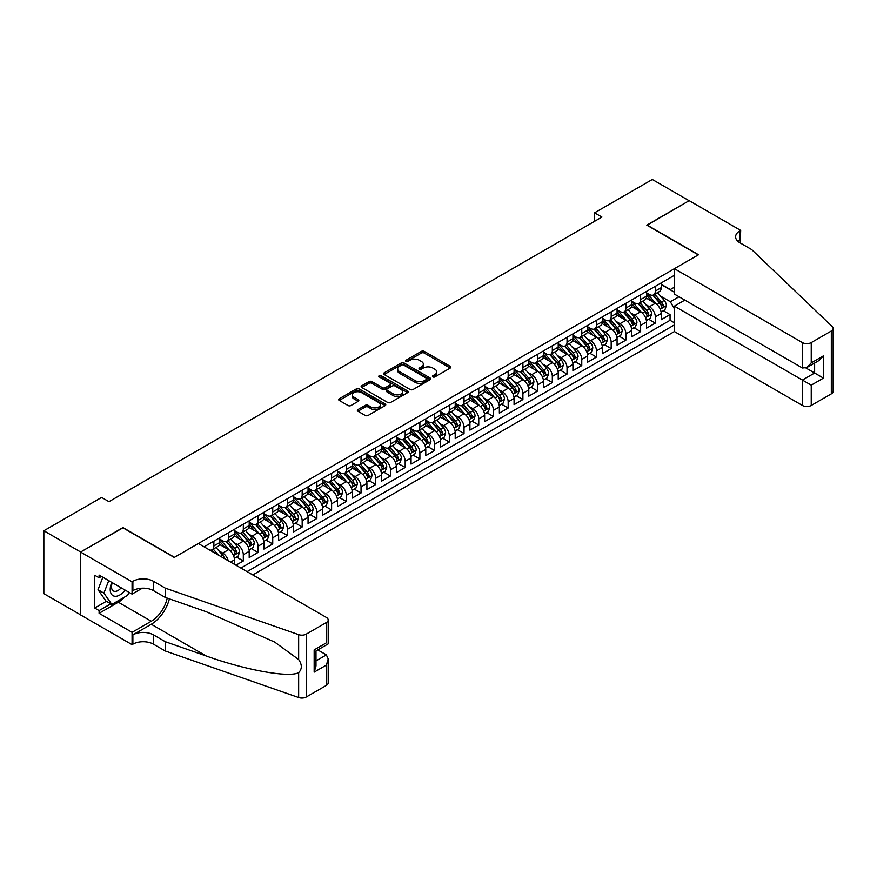 <?xml version="1.0" encoding="UTF-8"?>
<svg xmlns="http://www.w3.org/2000/svg" width="877" height="877" viewBox="0 0 877 877"><rect width="100%" height="100%" fill="white"/><g stroke="black" fill="none" stroke-linecap="round" stroke-linejoin="round"><path stroke-width="1.32" d="M432.876 376.902A1.425 0.822 0 0 0 434.904 376.902L450.252 368.033A2.039 1.184 0 0 0 450.844 367.2A2.039 1.184 0 0 0 450.252 366.367L424.249 351.359A2.039 1.184 0 0 0 421.366 351.359L406.018 360.217A1.425 0.822 0 0 0 405.602 360.798A1.425 0.822 0 0 0 406.018 361.39A1.425 0.822 0 0 0 408.035 361.39L410.019 360.239A6.534 3.771 0 0 1 419.272 360.239L421.431 361.488A6.534 3.771 0 0 1 423.35 364.163A6.534 3.771 0 0 1 421.431 366.827L419.447 367.978A1.425 0.822 0 0 0 419.031 368.559A1.425 0.822 0 0 0 419.447 369.14A1.425 0.822 0 0 0 421.475 369.14L423.459 367.989A6.534 3.771 0 0 1 432.701 367.989L434.871 369.25A6.534 3.771 0 0 1 436.779 371.914A6.534 3.771 0 0 1 434.871 374.578L432.876 375.729A1.425 0.822 0 0 0 432.46 376.31A1.425 0.822 0 0 0 432.876 376.902L432.876 375.729M357.959 409.57A2.039 1.184 0 0 0 357.356 410.403A2.039 1.184 0 0 0 357.959 411.236L365.249 415.446A2.039 1.184 0 0 0 368.143 415.446L385.178 405.602A2.039 1.184 0 0 0 385.781 404.768A2.039 1.184 0 0 0 385.178 403.935L359.186 388.928A2.039 1.184 0 0 0 356.292 388.928L339.246 398.761A2.039 1.184 0 0 0 338.654 399.594A2.039 1.184 0 0 0 339.246 400.438L348.059 405.525A2.039 1.184 0 0 0 350.953 405.525L358.244 401.304A2.039 1.184 0 0 0 358.846 400.471A2.039 1.184 0 0 0 358.244 399.638L353.87 397.117A5.459 3.157 0 0 1 352.269 394.891A5.459 3.157 0 0 1 355.645 391.975A5.459 3.157 0 0 1 361.598 392.655L378.721 402.543A5.459 3.157 0 0 1 380.322 404.768A5.459 3.157 0 0 1 376.946 407.684A5.459 3.157 0 0 1 370.993 407.005L368.143 405.349A2.039 1.184 0 0 0 365.249 405.349L357.959 409.57L357.959 411.236L365.249 407.049L365.249 405.349M122.944 527.833L80.64 552.006L43.85 530.771L43.85 593.641L80.563 614.832M122.944 527.581L174.446 557.323L698.3 254.878L646.798 225.137L689.103 200.712L652.313 179.478L594.562 212.826L594.562 221.322M43.85 530.771L101.611 497.423L108.967 501.677L601.918 217.068L594.562 212.826M410.173 389.509A2.039 1.184 0 0 0 413.056 389.509L430.103 379.664A2.039 1.184 0 0 0 430.695 378.831A2.039 1.184 0 0 0 430.103 377.998L404.1 362.99A2.039 1.184 0 0 0 401.217 362.99L384.17 372.835A2.039 1.184 0 0 0 383.567 373.668A2.039 1.184 0 0 0 384.17 374.501L410.173 389.509M379.763 377.209A1.425 0.822 0 0 1 381.21 377.406L381.21 375.707L407.641 390.967A2.039 1.184 0 0 1 408.243 391.8A2.039 1.184 0 0 1 407.641 392.633L390.594 402.477A2.039 1.184 0 0 1 387.711 402.477L361.708 387.47L361.708 385.803A2.039 1.184 0 0 0 361.116 386.636A2.039 1.184 0 0 0 361.708 387.47M361.708 385.803L369.009 381.583A2.039 1.184 0 0 1 371.892 381.583L382.438 387.678A2.039 1.184 0 0 0 385.321 387.678L390.166 384.882A2.039 1.184 0 0 0 390.758 384.049A2.039 1.184 0 0 0 390.166 383.216L379.182 376.88A1.425 0.822 0 0 1 378.765 376.288A1.425 0.822 0 0 1 379.653 375.531A1.425 0.822 0 0 1 381.21 375.707M235.957 565.216L243.313 560.973L236.615 557.103M233.731 542.446L237.426 544.573A8.321 4.802 60 0 1 243.313 554.768L249.2 551.37L249.2 557.575L258.024 552.477L251.326 548.607M248.443 533.95L252.137 536.077A8.321 4.802 60 0 1 258.024 546.272L263.911 542.874L263.911 549.079L272.736 543.981L266.049 540.111M263.166 525.455L266.86 527.581A8.321 4.802 60 0 1 272.736 537.776L278.623 534.378L278.623 540.583L287.459 535.485L280.761 531.615M277.877 516.959L281.572 519.085A8.321 4.802 60 0 1 287.459 529.28L293.346 525.882L293.346 532.087L302.17 526.989L295.472 523.12M292.589 508.463L296.283 510.589A8.321 4.802 60 0 1 302.17 520.785L308.057 517.386L308.057 523.591L316.882 518.493L310.195 514.624M307.301 499.967L310.995 502.093A8.321 4.802 60 0 1 316.882 512.289L322.769 508.89L322.769 515.095L331.605 509.997L324.907 506.139M322.023 491.471L325.718 493.598A8.321 4.802 60 0 1 331.605 503.793L337.492 500.394L337.492 506.599L346.316 501.501L339.618 497.643M336.735 482.975L340.429 485.102A8.321 4.802 60 0 1 346.316 495.297L352.203 491.898L352.203 498.103L361.028 493.006L354.341 489.147M351.447 474.479L355.141 476.606A8.321 4.802 60 0 1 361.028 486.801L366.915 483.402L366.915 489.607L375.751 484.51L369.053 480.651M366.169 465.983L369.864 468.121A8.321 4.802 60 0 1 375.751 478.305L381.627 474.906L381.627 481.111L390.462 476.014L383.764 472.155M380.881 457.487L384.575 459.625A8.321 4.802 60 0 1 390.462 469.82L396.349 466.421L396.349 472.615L405.174 467.518L398.476 463.659M395.593 448.991L399.287 451.129A8.321 4.802 60 0 1 405.174 461.324L411.061 457.926L411.061 464.119L419.886 459.022L413.199 455.163M410.315 440.495L414.01 442.633A8.321 4.802 60 0 1 419.886 452.828L425.773 449.43L425.773 455.623L434.608 450.526L427.91 446.667M425.027 431.999L428.721 434.137A8.321 4.802 60 0 1 434.608 444.332L440.495 440.934L440.495 447.127L449.32 442.03L442.622 438.171M439.739 423.503L443.433 425.641A8.321 4.802 60 0 1 449.32 435.836L455.207 432.438L455.207 438.632L464.032 433.534L457.345 429.675M454.45 415.007L458.145 417.145A8.321 4.802 60 0 1 464.032 427.34L469.919 423.942L469.919 430.136L478.754 425.038L472.056 421.179M469.173 406.511L472.867 408.649A8.321 4.802 60 0 1 478.754 418.844L484.641 415.446L484.641 421.64L493.466 416.542L486.768 412.683M483.885 398.015L487.579 400.153A8.321 4.802 60 0 1 493.466 410.348L499.353 406.95L499.353 413.144L508.178 408.046L501.491 404.187M498.596 389.52L502.291 391.657A8.321 4.802 60 0 1 508.178 401.852L514.065 398.454L514.065 404.648L522.9 399.561L516.202 395.691M513.319 381.024L517.013 383.161A8.321 4.802 60 0 1 522.9 393.356L528.776 389.958L528.776 396.163L537.612 391.065L530.914 387.195M528.031 372.528L531.725 374.665A8.321 4.802 60 0 1 537.612 384.86L543.499 381.462L543.499 387.667L552.324 382.569L545.626 378.7M542.742 364.032L546.437 366.169A8.321 4.802 60 0 1 552.324 376.365L558.21 372.966L558.21 379.171L567.035 374.073L560.348 370.204M557.465 355.536L561.159 357.673A8.321 4.802 60 0 1 567.035 367.869L572.922 364.47L572.922 370.675L581.758 365.577L575.06 361.708M572.177 347.04L575.871 349.178A8.321 4.802 60 0 1 581.758 359.373L587.645 355.974L587.645 362.179L596.47 357.082L589.772 353.212M586.888 338.544L590.583 340.682A8.321 4.802 60 0 1 596.47 350.877L602.356 347.478L602.356 353.683L611.181 348.586L604.494 344.716M601.6 330.048L605.294 332.186A8.321 4.802 60 0 1 611.181 342.381L617.068 338.982L617.068 345.187L625.904 340.09L619.206 336.22M616.323 321.552L620.017 323.69A8.321 4.802 60 0 1 625.904 333.885L631.791 330.486L631.791 336.691L640.616 331.594L633.918 327.724M631.034 313.056L634.729 315.194A8.321 4.802 60 0 1 640.616 325.389L646.502 321.991L646.502 328.195L655.327 323.098L655.327 316.893A8.321 4.802 -120 0 0 649.44 306.698L645.746 304.571M648.64 319.228L655.327 323.098M234.477 564.371L234.477 559.866A8.321 4.802 -120 0 0 228.601 549.671L219.491 544.42M228.25 560.776A8.321 4.802 60 0 0 222.714 553.069L219.02 550.942M249.2 551.37A8.321 4.802 -120 0 0 243.313 541.175L234.214 535.924M263.911 542.874A8.321 4.802 -120 0 0 258.024 532.679L248.925 527.428M278.623 534.378A8.321 4.802 -120 0 0 272.736 524.183L263.637 518.932M293.346 525.882A8.321 4.802 -120 0 0 287.459 515.687L278.36 510.436M308.057 517.386A8.321 4.802 -120 0 0 302.17 507.191L293.071 501.94M322.769 508.89A8.321 4.802 -120 0 0 316.882 498.695L307.783 493.444M337.492 500.394A8.321 4.802 -120 0 0 331.605 490.199L322.506 484.948M352.203 491.898A8.321 4.802 -120 0 0 346.316 481.703L337.217 476.452M366.915 483.402A8.321 4.802 -120 0 0 361.028 473.207L351.929 467.956M381.627 474.906A8.321 4.802 -120 0 0 375.751 464.722L366.641 459.46M396.349 466.421A8.321 4.802 -120 0 0 390.462 456.226L381.363 450.964M411.061 457.926A8.321 4.802 -120 0 0 405.174 447.73L396.075 442.468M425.773 449.43A8.321 4.802 -120 0 0 419.886 439.234L410.787 433.972M440.495 440.934A8.321 4.802 -120 0 0 434.608 430.739L425.509 425.477M455.207 432.438A8.321 4.802 -120 0 0 449.32 422.243L440.221 416.981M469.919 423.942A8.321 4.802 -120 0 0 464.032 413.747L454.933 408.485M484.641 415.446A8.321 4.802 -120 0 0 478.754 405.251L469.655 399.989M499.353 406.95A8.321 4.802 -120 0 0 493.466 396.755L484.367 391.493M514.065 398.454A8.321 4.802 -120 0 0 508.178 388.259L499.079 383.008M528.776 389.958A8.321 4.802 -120 0 0 522.9 379.763L513.79 374.512M543.499 381.462A8.321 4.802 -120 0 0 537.612 371.267L528.513 366.016M558.21 372.966A8.321 4.802 -120 0 0 552.324 362.771L543.225 357.52M572.922 364.47A8.321 4.802 -120 0 0 567.035 354.275L557.936 349.024M587.645 355.974A8.321 4.802 -120 0 0 581.758 345.779L572.659 340.528M602.356 347.478A8.321 4.802 -120 0 0 596.47 337.283L587.371 332.032M617.068 338.982A8.321 4.802 -120 0 0 611.181 328.787L602.082 323.536M631.791 330.486A8.321 4.802 -120 0 0 625.904 320.291L616.805 315.04M646.502 321.991A8.321 4.802 -120 0 0 640.616 311.795L631.517 306.544M252.806 574.95L674.391 331.55L802.411 405.459L802.411 380.059L814.623 373.01L814.623 363.056M247.062 571.64L674.391 324.918M674.391 275.312L204.1 546.831M219.765 539.136L222.714 540.835A8.321 4.802 60 0 0 226.869 541.252L232.756 537.853A8.321 4.802 -120 0 0 234.477 534.038L234.477 529.28M234.477 530.64L237.426 532.339A8.321 4.802 60 0 0 241.592 532.756L247.478 529.357A8.321 4.802 -120 0 0 249.2 525.542L249.2 520.785M249.2 522.144L252.137 523.843A8.321 4.802 60 0 0 256.303 524.26L262.19 520.861A8.321 4.802 -120 0 0 263.911 517.046L263.911 512.289M263.911 513.648L266.86 515.347A8.321 4.802 60 0 0 271.015 515.764L276.902 512.365A8.321 4.802 -120 0 0 278.623 508.55L278.623 503.793M278.623 505.152L281.572 506.851A8.321 4.802 60 0 0 285.738 507.268L291.613 503.869A8.321 4.802 -120 0 0 293.346 500.054L293.346 495.297M293.346 496.656L296.283 498.355A8.321 4.802 60 0 0 300.449 498.772L306.336 495.373A8.321 4.802 -120 0 0 308.057 491.558L308.057 486.801M308.057 488.16L310.995 489.859A8.321 4.802 60 0 0 315.161 490.276L321.048 486.878A8.321 4.802 -120 0 0 322.769 483.063L322.769 478.305M322.769 479.664L325.718 481.363A8.321 4.802 60 0 0 329.873 481.78L335.759 478.382A8.321 4.802 -120 0 0 337.492 474.567L337.492 469.809M337.492 471.168L340.429 472.867A8.321 4.802 60 0 0 344.595 473.284L350.482 469.886A8.321 4.802 -120 0 0 352.203 466.071L352.203 461.313M352.203 462.683L355.141 464.382A8.321 4.802 60 0 0 359.307 464.788L365.194 461.39A8.321 4.802 -120 0 0 366.915 457.586L366.915 452.828M366.915 454.187L369.864 455.887A8.321 4.802 60 0 0 374.019 456.292L379.905 452.894A8.321 4.802 -120 0 0 381.627 449.09L381.627 444.332M381.627 445.691L384.575 447.391A8.321 4.802 60 0 0 388.741 447.796L394.628 444.398A8.321 4.802 -120 0 0 396.349 440.594L396.349 435.836M396.349 437.195L399.287 438.895A8.321 4.802 60 0 0 403.453 439.3L409.34 435.902A8.321 4.802 -120 0 0 411.061 432.098L411.061 427.34M411.061 428.7L414.01 430.399A8.321 4.802 60 0 0 418.165 430.804L424.051 427.406A8.321 4.802 -120 0 0 425.773 423.602L425.773 418.844M425.773 420.204L428.721 421.903A8.321 4.802 60 0 0 432.887 422.308L438.763 418.91A8.321 4.802 -120 0 0 440.495 415.106L440.495 410.348M440.495 411.708L443.433 413.407A8.321 4.802 60 0 0 447.599 413.812L453.486 410.414A8.321 4.802 -120 0 0 455.207 406.61L455.207 401.852M455.207 403.212L458.145 404.911A8.321 4.802 60 0 0 462.311 405.317L468.197 401.918A8.321 4.802 -120 0 0 469.919 398.114L469.919 393.356M469.919 394.716L472.867 396.415A8.321 4.802 60 0 0 477.022 396.821L482.909 393.422A8.321 4.802 -120 0 0 484.641 389.618L484.641 384.86M484.641 386.22L487.579 387.919A8.321 4.802 60 0 0 491.745 388.325L497.632 384.926A8.321 4.802 -120 0 0 499.353 381.122L499.353 376.365M499.353 377.724L502.291 379.423A8.321 4.802 60 0 0 506.457 379.829L512.343 376.43A8.321 4.802 -120 0 0 514.065 372.626L514.065 367.869M514.065 369.228L517.013 370.927A8.321 4.802 60 0 0 521.168 371.333L527.055 367.934A8.321 4.802 -120 0 0 528.776 364.13L528.776 359.373M528.776 360.732L531.725 362.431A8.321 4.802 60 0 0 535.891 362.837L541.778 359.438A8.321 4.802 -120 0 0 543.499 355.634L543.499 350.877M543.499 352.236L546.437 353.935A8.321 4.802 60 0 0 550.603 354.352L556.489 350.953A8.321 4.802 -120 0 0 558.21 347.139L558.21 342.381M558.21 343.74L561.159 345.439A8.321 4.802 60 0 0 565.314 345.856L571.201 342.458A8.321 4.802 -120 0 0 572.922 338.643L572.922 333.885M572.922 335.244L575.871 336.943A8.321 4.802 60 0 0 580.037 337.36L585.913 333.962A8.321 4.802 -120 0 0 587.645 330.147L587.645 325.389M587.645 326.748L590.583 328.447A8.321 4.802 60 0 0 594.749 328.864L600.635 325.466A8.321 4.802 -120 0 0 602.356 321.651L602.356 316.893M602.356 318.252L605.294 319.952A8.321 4.802 60 0 0 609.46 320.368L615.347 316.97A8.321 4.802 -120 0 0 617.068 313.155L617.068 308.397M617.068 309.756L620.017 311.456A8.321 4.802 60 0 0 624.172 311.872L630.059 308.474A8.321 4.802 -120 0 0 631.791 304.659L631.791 299.901M631.791 301.26L634.729 302.96A8.321 4.802 60 0 0 638.894 303.376L644.781 299.978A8.321 4.802 -120 0 0 646.502 296.163L646.502 291.405M240.879 568.066L670.05 320.291L670.05 314.602L661.214 319.699L661.214 313.495A8.321 4.802 -120 0 0 655.327 303.299L646.228 298.048M646.502 292.765L649.44 294.464A8.321 4.802 -120 0 0 653.606 294.88A8.321 4.802 -120 0 0 655.327 291.065L655.327 286.308M653.606 294.88L659.493 291.482A8.321 4.802 -120 0 0 661.214 287.667L661.214 282.909M205.054 547.38L205.054 546.272M213.878 541.175L213.878 545.933A8.321 4.802 60 0 1 212.157 549.747A8.321 4.802 60 0 1 209.592 550M212.157 549.747L218.044 546.349A8.321 4.802 -120 0 0 219.765 542.534L219.765 537.776M228.601 532.679L228.601 537.437A8.321 4.802 60 0 1 226.869 541.252M243.313 524.183L243.313 528.941A8.321 4.802 60 0 1 241.592 532.756M258.024 515.687L258.024 520.445A8.321 4.802 60 0 1 256.303 524.26M272.736 507.191L272.736 511.949A8.321 4.802 60 0 1 271.015 515.764M287.459 498.695L287.459 503.453A8.321 4.802 60 0 1 285.738 507.268M302.17 490.199L302.17 494.957A8.321 4.802 60 0 1 300.449 498.772M316.882 481.703L316.882 486.461A8.321 4.802 60 0 1 315.161 490.276M331.605 473.207L331.605 477.965A8.321 4.802 60 0 1 329.873 481.78M346.316 464.711L346.316 469.469A8.321 4.802 60 0 1 344.595 473.284M361.028 456.226L361.028 460.984A8.321 4.802 60 0 1 359.307 464.788M375.751 447.73L375.751 452.488A8.321 4.802 60 0 1 374.019 456.292M390.462 439.234L390.462 443.992A8.321 4.802 60 0 1 388.741 447.796M405.174 430.739L405.174 435.496A8.321 4.802 60 0 1 403.453 439.3M419.886 422.243L419.886 427A8.321 4.802 60 0 1 418.165 430.804M434.608 413.747L434.608 418.504A8.321 4.802 60 0 1 432.887 422.308M449.32 405.251L449.32 410.008A8.321 4.802 60 0 1 447.599 413.812M464.032 396.755L464.032 401.513A8.321 4.802 60 0 1 462.311 405.317M478.754 388.259L478.754 393.017A8.321 4.802 60 0 1 477.022 396.821M493.466 379.763L493.466 384.521A8.321 4.802 60 0 1 491.745 388.325M508.178 371.267L508.178 376.025A8.321 4.802 60 0 1 506.457 379.829M522.9 362.771L522.9 367.529A8.321 4.802 60 0 1 521.168 371.333M537.612 354.275L537.612 359.033A8.321 4.802 60 0 1 535.891 362.837M552.324 345.779L552.324 350.537A8.321 4.802 60 0 1 550.603 354.352M567.035 337.283L567.035 342.041A8.321 4.802 60 0 1 565.314 345.856M581.758 328.787L581.758 333.545A8.321 4.802 60 0 1 580.037 337.36M596.47 320.291L596.47 325.049A8.321 4.802 60 0 1 594.749 328.864M611.181 311.795L611.181 316.553A8.321 4.802 60 0 1 609.46 320.368M625.904 303.299L625.904 308.057A8.321 4.802 60 0 1 624.172 311.872M640.616 294.804L640.616 299.561A8.321 4.802 60 0 1 638.894 303.376M640.616 325.389L640.616 331.594M625.904 333.885L625.904 340.09M611.181 342.381L611.181 348.586M596.47 350.877L596.47 357.082M581.758 359.373L581.758 365.577M567.035 367.869L567.035 374.073M552.324 376.365L552.324 382.569M537.612 384.86L537.612 391.065M522.9 393.356L522.9 399.561M508.178 401.852L508.178 408.046M493.466 410.348L493.466 416.542M478.754 418.844L478.754 425.038M464.032 427.34L464.032 433.534M449.32 435.836L449.32 442.03M434.608 444.332L434.608 450.526M419.886 452.828L419.886 459.022M405.174 461.324L405.174 467.518M390.462 469.82L390.462 476.014M375.751 478.305L375.751 484.51M361.028 486.801L361.028 493.006M346.316 495.297L346.316 501.501M331.605 503.793L331.605 509.997M316.882 512.289L316.882 518.493M302.17 520.785L302.17 526.989M287.459 529.28L287.459 535.485M272.736 537.776L272.736 543.981M258.024 546.272L258.024 552.477M243.313 554.768L243.313 560.973M674.391 308.781L670.335 301.776L660.469 296.075M670.335 301.776L679.017 296.755M661.214 284.608L674.391 292.216M661.214 284.269L670.335 289.542L674.391 287.196M663.352 310.732L670.05 314.602M670.05 320.291L674.391 322.802M433.457 377.099L434.871 376.277A6.534 3.771 0 0 0 436.779 373.613L436.779 371.914M423.35 364.163L423.35 365.862A6.534 3.771 0 0 1 421.431 368.526L420.017 369.338M450.219 368.055L424.249 353.058A2.039 1.184 0 0 0 421.366 353.058L406.588 361.587M430.07 379.686L404.1 364.689A2.039 1.184 0 0 0 401.217 364.689L384.192 374.512M426.485 379.423A1.425 0.822 0 0 0 426.913 378.831A1.425 0.822 0 0 0 426.485 378.25L403.672 365.073A1.425 0.822 0 0 0 401.644 365.073L399.55 366.29A6.534 3.771 0 0 0 397.643 368.954A6.534 3.771 0 0 0 399.55 371.618L415.15 380.629A6.534 3.771 0 0 0 424.391 380.629L426.485 379.423L426.485 381.122A1.425 0.822 0 0 0 426.913 380.53L426.913 378.831M397.643 368.954L397.643 370.653A6.534 3.771 0 0 0 399.55 373.317L399.55 371.618M426.485 381.122L424.391 382.328A6.534 3.771 0 0 1 415.15 382.328L399.55 373.317M361.741 387.481L369.009 383.282L369.009 381.583M390.758 384.049L390.758 385.748A2.039 1.184 0 0 1 390.166 386.582L385.321 389.377A2.039 1.184 0 0 1 382.438 389.377L371.892 383.282A2.039 1.184 0 0 0 369.009 383.282M381.21 377.406L407.619 392.655M393.378 393.992A5.459 3.157 0 0 0 399.331 394.672A5.459 3.157 0 0 0 402.707 391.756A5.459 3.157 0 0 0 401.107 389.531L395.078 386.044A2.039 1.184 0 0 0 392.183 386.044L387.349 388.84A2.039 1.184 0 0 0 386.746 389.673A2.039 1.184 0 0 0 387.349 390.506L393.378 393.992L393.378 395.691A5.459 3.157 0 0 0 399.331 396.371A5.459 3.157 0 0 0 402.707 393.455L402.707 391.756M386.746 389.673L386.746 391.372A2.039 1.184 0 0 0 387.349 392.205L387.349 390.506M393.378 395.691L387.349 392.205M380.322 404.768L380.322 406.468A5.459 3.157 0 0 1 376.946 409.384A5.459 3.157 0 0 1 370.993 408.704L368.143 407.049A2.039 1.184 0 0 0 365.249 407.049M352.269 394.891L352.269 396.59A5.459 3.157 0 0 0 353.87 398.816L353.87 397.117M358.222 401.326L353.87 398.816M385.178 403.935L385.178 405.602L359.186 390.627A2.039 1.184 0 0 0 356.292 390.627L339.278 400.449M661.094 312.037L664.898 309.844L666.367 305.591A5.514 3.179 -120 0 0 664.218 300.416L657.498 292.633M656.149 303.837L648.18 294.606A15.918 9.187 -120 0 0 646.502 292.852M651.775 301.25L647.314 296.086A13.21 7.63 -120 0 0 646.502 295.198M652.861 295.176L659.657 303.047A5.514 3.179 60 0 1 661.62 306.851C662.453 307.959 663.045 307.619 663.385 305.832A5.514 3.179 -120 0 0 661.422 302.028L654.702 294.244M653.255 295.045L660.567 303.508A2.806 1.622 60 0 1 661.269 304.604L663.385 305.832M661.62 306.851L662.025 307.498M111.817 582.416A13.528 7.805 120 0 0 114.997 596.283A13.528 7.805 120 0 0 125.082 590.078M112.278 582.679A9.263 5.35 120 0 0 113.407 590.966A9.263 5.35 120 0 0 114.766 591.383A9.263 5.35 120 0 0 121.147 587.798M128.886 592.271L127.724 595.253L111.839 604.428L105.953 601.03L98.005 589.728L102.85 577.241M111.839 604.428L103.892 593.126L108.737 580.64M98.005 589.728L103.892 593.126M684.838 300.109L674.391 306.15L811.236 385.156L811.236 405.459L831.319 393.861L831.319 330.991A6.238 3.607 0 0 0 833.15 328.447A6.238 3.607 0 0 0 832.251 326.584L751.644 249.561L739.87 242.765A14.569 8.408 180 0 1 735.606 236.823A14.569 8.408 180 0 1 739.87 230.87L740.681 230.41L689.179 200.669L647.018 225.268M674.391 306.15L674.391 331.55M647.018 225.016L698.52 254.747L674.391 268.68L802.411 342.589A6.238 3.607 0 0 0 811.236 342.589L831.319 330.991M740.681 230.41L740.232 242.984M674.391 268.68L674.391 294.08L802.411 367.989L802.411 342.589M833.15 328.447L833.15 391.317A6.238 3.607 180 0 1 831.319 393.861M811.236 405.459A6.238 3.607 180 0 1 802.411 405.459M738.028 241.471A14.569 8.408 180 0 1 739.87 240.177L739.87 230.87M805.941 367.989L823.448 378.108L811.236 385.156M811.236 342.589L811.236 362.892L806.818 367.562L802.411 367.989M811.236 362.892L823.448 355.843L819.03 360.502L806.818 367.562M198.355 543.51L326.376 617.43A6.238 3.607 -0 0 1 328.206 619.973A6.238 3.607 -0 0 1 326.376 622.527L306.292 634.115L306.292 696.985A6.238 3.607 180 0 1 298.651 697.522L165.249 650.986L153.475 644.189A14.569 8.408 -0 0 0 132.876 644.189L132.065 644.65L80.563 614.92L80.563 552.05L122.725 527.713L174.227 557.443L198.355 543.51M165.249 650.986L165.249 641.679L206.15 655.952C245.253 670.039 288.928 677.932 298.651 672.659C302.192 669.03 302.192 664.656 298.651 659.515L274.644 642.063L206.15 611.686L165.249 597.423L153.475 590.627A14.569 8.408 -0 0 0 132.876 590.627L132.876 581.319L132.065 581.791L80.563 552.05M165.249 597.423L165.249 588.116L153.475 581.319A14.569 8.408 -0 0 0 132.876 581.319M206.15 655.952L151.272 624.26L132.876 634.882A14.569 8.408 -0 0 1 153.475 634.882L165.249 641.679M326.376 685.386L326.376 665.084L328.206 658.934L328.206 682.843A6.238 3.607 180 0 1 326.376 685.386L306.292 696.985M298.651 659.515L298.651 634.652L165.249 588.116M124.797 596.941A23.416 13.517 -60 0 1 118.307 602.214L99.101 613.308L99.101 610.589L110.809 603.836M101.458 576.43L99.101 577.79L94.694 575.246L94.694 608.035L99.101 610.589M99.101 577.79L99.101 575.071L132.065 594.102L132.065 581.791M132.065 644.65L132.065 632.339L151.272 621.245A23.416 13.517 120 0 0 167.211 598.103M99.101 613.308L132.065 632.339M317.759 649.912L326.376 654.889L328.206 658.934M151.272 624.26A27.11 15.654 120 0 0 169.393 598.859M142.337 588.171L132.065 594.102M298.651 634.652A6.238 3.607 -0 0 0 306.292 634.115M94.694 608.035L106.391 601.282M326.376 665.084L314.163 672.133L315.994 665.983L315.994 650.931L328.206 643.882L328.206 619.973M314.163 672.133L314.163 649.879C316.542 651.249 316.542 651.249 314.163 649.879L326.376 642.83C328.754 644.2 328.754 644.2 326.376 642.83L326.376 622.527M646.382 320.533L650.175 318.34L651.655 314.087A5.514 3.179 -120 0 0 649.506 308.912L642.775 301.129M641.438 312.333L633.457 303.102A15.918 9.187 -120 0 0 631.791 301.348M637.064 309.745L632.602 304.582A13.21 7.63 -120 0 0 631.791 303.694M638.138 303.672L644.946 311.543A5.514 3.179 60 0 1 646.908 315.347C647.741 316.454 648.322 316.115 648.673 314.328A5.514 3.179 -120 0 0 646.711 310.524L639.98 302.74M638.544 303.541L645.845 312.004A2.806 1.622 60 0 1 646.557 313.1L648.673 314.328M646.908 315.347L647.314 315.994M631.659 329.028L635.463 326.836L636.932 322.583A5.514 3.179 -120 0 0 634.784 317.408L628.064 309.625M626.715 320.829L618.745 311.598A15.918 9.187 -120 0 0 617.068 309.844M622.341 318.241L617.89 313.078A13.21 7.63 -120 0 0 617.068 312.19M623.426 312.168L630.223 320.039A5.514 3.179 60 0 1 632.196 323.843C633.019 324.95 633.611 324.611 633.961 322.824A5.514 3.179 -120 0 0 631.988 319.02L625.268 311.236M623.821 312.037L631.133 320.5A2.806 1.622 60 0 1 631.846 321.596L633.961 322.824M632.196 323.843L632.591 324.49M616.948 337.524L620.752 335.332L622.221 331.078A5.514 3.179 -120 0 0 620.072 325.904L613.352 318.121M612.003 329.324L604.034 320.094A15.918 9.187 -120 0 0 602.356 318.34M607.629 326.737L603.168 321.574A13.21 7.63 -120 0 0 602.356 320.686M608.715 320.664L615.511 328.535A5.514 3.179 60 0 1 617.474 332.339C618.307 333.446 618.899 333.107 619.239 331.32A5.514 3.179 -120 0 0 617.276 327.516L610.556 319.732M609.109 320.533L616.421 328.996A2.806 1.622 60 0 1 617.123 330.092L619.239 331.32M617.474 332.339L617.879 332.986M602.236 346.02L606.04 343.828L607.509 339.574A5.514 3.179 -120 0 0 605.36 334.4L598.64 326.617M597.292 337.82L589.311 328.59A15.918 9.187 -120 0 0 587.645 326.836M592.918 335.233L588.456 330.07A13.21 7.63 -120 0 0 587.645 329.182M593.992 329.16L600.8 337.031A5.514 3.179 60 0 1 602.762 340.835C603.595 341.942 604.176 341.602 604.527 339.816A5.514 3.179 -120 0 0 602.565 336.012L595.845 328.228M594.398 329.028L601.699 337.492A2.806 1.622 60 0 1 602.411 338.588L604.527 339.816M602.762 340.835L603.168 341.482M587.513 354.516L591.317 352.324L592.786 348.07A5.514 3.179 -120 0 0 590.649 342.896L583.918 335.113M582.569 346.316L574.599 337.086A15.918 9.187 -120 0 0 572.922 335.332M578.195 343.729L573.744 338.566A13.21 7.63 -120 0 0 572.922 337.678M579.28 337.656L586.077 345.527A5.514 3.179 60 0 1 588.05 349.331C588.873 350.438 589.465 350.098 589.815 348.312A5.514 3.179 -120 0 0 587.853 344.508L581.122 336.724M579.686 337.524L586.987 345.987A2.806 1.622 60 0 1 587.7 347.084L589.815 348.312M588.05 349.331L588.445 349.978M572.802 363.012L576.606 360.82L578.075 356.566A5.514 3.179 -120 0 0 575.926 351.392L569.206 343.609M567.857 354.812L559.888 345.582A15.918 9.187 -120 0 0 558.21 343.828M563.483 352.225L559.022 347.062A13.21 7.63 -120 0 0 558.21 346.174M564.569 346.152L571.365 354.023A5.514 3.179 60 0 1 573.328 357.827C574.161 358.934 574.753 358.594 575.104 356.807A5.514 3.179 -120 0 0 573.13 353.003L566.41 345.22M564.963 346.02L572.275 354.483A2.806 1.622 60 0 1 572.977 355.58L575.104 356.807M573.328 357.827L573.733 358.474M558.09 371.508L561.894 369.316L563.363 365.062A5.514 3.179 -120 0 0 561.214 359.888L554.494 352.105M553.146 363.308L545.165 354.078A15.918 9.187 -120 0 0 543.499 352.324M548.772 360.721L544.31 355.558A13.21 7.63 -120 0 0 543.499 354.67M549.857 354.648L556.654 362.519A5.514 3.179 60 0 1 558.616 366.323C559.449 367.43 560.03 367.09 560.381 365.303A5.514 3.179 -120 0 0 558.419 361.499L551.699 353.716M550.252 354.516L557.564 362.979A2.806 1.622 60 0 1 558.265 364.076L560.381 365.303M558.616 366.323L559.022 366.97M543.378 380.004L547.171 377.812L548.651 373.558A5.514 3.179 -120 0 0 546.503 368.384L539.772 360.6M538.423 371.804L530.453 362.574A15.918 9.187 -120 0 0 528.776 360.82M534.06 369.217L529.598 364.054A13.21 7.63 -120 0 0 528.776 363.166M535.134 363.144L541.942 371.015A5.514 3.179 60 0 1 543.904 374.819C544.727 375.926 545.319 375.586 545.669 373.799A5.514 3.179 -120 0 0 543.707 369.995L536.976 362.212M535.54 363.012L542.841 371.475A2.806 1.622 60 0 1 543.554 372.572L545.669 373.799M543.904 374.819L544.299 375.466M528.656 388.5L532.46 386.308L533.929 382.054A5.514 3.179 -120 0 0 531.78 376.88L525.06 369.096M523.712 380.3L515.742 371.07A15.918 9.187 -120 0 0 514.065 369.316M519.337 377.713L514.876 372.55A13.21 7.63 -120 0 0 514.065 371.662M520.423 371.64L527.22 379.511A5.514 3.179 60 0 1 529.193 383.304C530.015 384.422 530.607 384.082 530.958 382.284A5.514 3.179 -120 0 0 528.984 378.491L522.264 370.708M520.817 371.508L528.129 379.971A2.806 1.622 60 0 1 528.842 381.067L530.958 382.284M529.193 383.304L529.587 383.962M513.944 396.996L517.748 394.803L519.217 390.55A5.514 3.179 -120 0 0 517.068 385.376L510.348 377.592M509 388.796L501.03 379.566A15.918 9.187 -120 0 0 499.353 377.812M504.626 386.209L500.164 381.046A13.21 7.63 -120 0 0 499.353 380.158M505.711 380.136L512.508 388.007A5.514 3.179 60 0 1 514.47 391.8C515.303 392.918 515.895 392.578 516.235 390.78A5.514 3.179 -120 0 0 514.273 386.987L507.553 379.204M506.106 380.004L513.418 388.467A2.806 1.622 60 0 1 514.119 389.563L516.235 390.78M514.47 391.8L514.876 392.457M499.232 405.492L503.025 403.288L504.505 399.046A5.514 3.179 -120 0 0 502.357 393.872L495.626 386.088M494.288 397.292L486.307 388.062A15.918 9.187 -120 0 0 484.641 386.308M489.914 394.705L485.452 389.541A13.21 7.63 -120 0 0 484.641 388.654M490.988 388.632L497.796 396.503A5.514 3.179 60 0 1 499.758 400.296C500.592 401.414 501.173 401.074 501.523 399.276A5.514 3.179 -120 0 0 499.561 395.483L492.83 387.7M491.394 388.5L498.695 396.963A2.806 1.622 60 0 1 499.408 398.059L501.523 399.276M499.758 400.296L500.164 400.953M484.51 413.988L488.314 411.784L489.783 407.542A5.514 3.179 -120 0 0 487.634 402.368L480.914 394.584M479.566 405.788L471.596 396.557A15.918 9.187 -120 0 0 469.919 394.803M475.191 403.19L470.741 398.026A13.21 7.63 -120 0 0 469.919 397.149M476.277 397.128L483.074 404.999A5.514 3.179 60 0 1 485.047 408.792C485.869 409.91 486.461 409.57 486.812 407.772A5.514 3.179 -120 0 0 484.838 403.979L478.118 396.196M476.671 396.996L483.983 405.459A2.806 1.622 60 0 1 484.696 406.555L486.812 407.772M485.047 408.792L485.441 409.449M469.798 422.484L473.602 420.28L475.071 416.038A5.514 3.179 -120 0 0 472.922 410.864L466.202 403.08M464.854 414.284L456.884 405.053A15.918 9.187 -120 0 0 455.207 403.299M460.48 411.686L456.018 406.522A13.21 7.63 -120 0 0 455.207 405.634M461.565 405.623L468.362 413.495A5.514 3.179 60 0 1 470.324 417.288C471.157 418.406 471.749 418.066 472.089 416.268A5.514 3.179 -120 0 0 470.127 412.475L463.407 404.692M461.96 405.492L469.272 413.955A2.806 1.622 60 0 1 469.973 415.051L472.089 416.268M470.324 417.288L470.73 417.945M455.086 430.98L458.89 428.776L460.359 424.534A5.514 3.179 -120 0 0 458.211 419.359L451.491 411.565M450.142 422.78L442.161 413.549A15.918 9.187 -120 0 0 440.495 411.795M445.768 420.182L441.306 415.018A13.21 7.63 -120 0 0 440.495 414.13M446.842 414.119L453.65 421.99A5.514 3.179 60 0 1 455.612 425.783C456.446 426.891 457.027 426.551 457.377 424.764A5.514 3.179 -120 0 0 455.415 420.971L448.695 413.188M447.248 413.988L454.549 422.451A2.806 1.622 60 0 1 455.262 423.547L457.377 424.764M455.612 425.783L456.018 426.441M440.364 439.476L444.168 437.272L445.637 433.03A5.514 3.179 -120 0 0 443.499 427.855L436.768 420.061M435.42 431.276L427.45 422.045A15.918 9.187 -120 0 0 425.773 420.291M431.045 428.678L426.595 423.514A13.21 7.63 -120 0 0 425.773 422.626M432.131 422.615L438.928 430.486A5.514 3.179 60 0 1 440.901 434.279C441.723 435.387 442.315 435.047 442.666 433.26A5.514 3.179 -120 0 0 440.703 429.467L433.972 421.684M432.536 422.484L439.837 430.947A2.806 1.622 60 0 1 440.55 432.043L442.666 433.26M440.901 434.279L441.295 434.937M425.652 447.972L429.456 445.768L430.925 441.526A5.514 3.179 -120 0 0 428.776 436.34L422.056 428.557M420.708 439.772L412.738 430.541A15.918 9.187 -120 0 0 411.061 428.787M416.334 437.174L411.872 432.01A13.21 7.63 -120 0 0 411.061 431.122M417.419 431.111L424.216 438.982A5.514 3.179 60 0 1 426.178 442.775C427.011 443.883 427.603 443.543 427.954 441.756A5.514 3.179 -120 0 0 425.981 437.963L419.261 430.179M417.814 430.98L425.126 439.443A2.806 1.622 60 0 1 425.827 440.539L427.954 441.756M426.178 442.775L426.584 443.433M410.94 456.468L414.744 454.264L416.213 450.022A5.514 3.179 -120 0 0 414.065 444.836L407.345 437.053M405.996 448.268L398.015 439.037A15.918 9.187 -120 0 0 396.349 437.283M401.622 445.669L397.16 440.506A13.21 7.63 -120 0 0 396.349 439.618M402.707 439.596L409.504 447.478A5.514 3.179 60 0 1 411.466 451.271C412.3 452.379 412.881 452.039 413.231 450.252A5.514 3.179 -120 0 0 411.269 446.459L404.549 438.675M403.102 439.476L410.414 447.928A2.806 1.622 60 0 1 411.116 449.035L413.231 450.252M411.466 451.271L411.872 451.929M396.229 464.963L400.022 462.76L401.502 458.518A5.514 3.179 -120 0 0 399.353 453.332L392.622 445.549M391.274 456.764L383.304 447.533A15.918 9.187 -120 0 0 381.627 445.779M386.91 454.165L382.449 449.002A13.21 7.63 -120 0 0 381.627 448.114M387.985 448.092L394.793 455.974A5.514 3.179 60 0 1 396.755 459.767C397.577 460.874 398.169 460.535 398.52 458.748A5.514 3.179 -120 0 0 396.557 454.955L389.827 447.171M388.39 447.972L395.691 456.424A2.806 1.622 60 0 1 396.404 457.531L398.52 458.748M396.755 459.767L397.149 460.425M381.506 473.459L385.31 471.256L386.779 467.013A5.514 3.179 -120 0 0 384.63 461.828L377.91 454.045M376.562 465.259L368.592 456.018A15.918 9.187 -120 0 0 366.915 454.275M372.188 462.661L367.726 457.498A13.21 7.63 -120 0 0 366.915 456.61M373.273 456.588L380.07 464.47A5.514 3.179 60 0 1 382.043 468.263C382.865 469.37 383.457 469.031 383.808 467.244A5.514 3.179 -120 0 0 381.835 463.451L375.115 455.667M373.668 456.468L380.98 464.92A2.806 1.622 60 0 1 381.692 466.027L383.808 467.244M382.043 468.263L382.438 468.921M366.794 481.944L370.598 479.752L372.067 475.509A5.514 3.179 -120 0 0 369.919 470.324L363.199 462.541M361.85 473.755L353.88 464.514A15.918 9.187 -120 0 0 352.203 462.771M357.476 471.157L353.014 465.994A13.21 7.63 -120 0 0 352.203 465.106M358.561 465.084L365.358 472.966A5.514 3.179 60 0 1 367.32 476.759C368.154 477.866 368.746 477.526 369.085 475.74A5.514 3.179 -120 0 0 367.123 471.947L360.403 464.163M358.956 464.963L366.268 473.416A2.806 1.622 60 0 1 366.97 474.523L369.085 475.74M367.32 476.759L367.726 477.417M352.083 490.44L355.876 488.248L357.356 484.005A5.514 3.179 -120 0 0 355.207 478.82L348.476 471.037M347.139 482.251L339.158 473.01A15.918 9.187 -120 0 0 337.492 471.267M342.764 479.653L338.303 474.49A13.21 7.63 -120 0 0 337.492 473.602M343.839 473.58L350.647 481.462A5.514 3.179 60 0 1 352.609 485.255C353.442 486.362 354.023 486.022 354.374 484.236A5.514 3.179 -120 0 0 352.411 480.443L345.681 472.659M344.244 473.459L351.545 481.911A2.806 1.622 60 0 1 352.258 483.019L354.374 484.236M352.609 485.255L353.014 485.913M337.36 498.936L341.164 496.744L342.633 492.501A5.514 3.179 -120 0 0 340.484 487.316L333.764 479.533M332.416 490.747L324.446 481.506A15.918 9.187 -120 0 0 322.769 479.763M328.042 488.149L323.591 482.986A13.21 7.63 -120 0 0 322.769 482.098M329.127 482.076L335.924 489.958A5.514 3.179 60 0 1 337.897 493.751C338.719 494.858 339.311 494.518 339.662 492.731A5.514 3.179 -120 0 0 337.689 488.938L330.969 481.144M329.522 481.955L336.834 490.407A2.806 1.622 60 0 1 337.546 491.515L339.662 492.731M337.897 493.751L338.292 494.409M322.648 507.432L326.452 505.24L327.921 500.997A5.514 3.179 -120 0 0 325.773 495.812L319.053 488.029M317.704 499.232L309.734 490.002A15.918 9.187 -120 0 0 308.057 488.259M313.33 496.645L308.868 491.482A13.21 7.63 -120 0 0 308.057 490.594M314.415 490.572L321.212 498.454A5.514 3.179 60 0 1 323.175 502.247C324.008 503.354 324.6 503.014 324.939 501.227A5.514 3.179 -120 0 0 322.977 497.434L316.257 489.64M314.81 490.451L322.122 498.903A2.806 1.622 60 0 1 322.824 500.011L324.939 501.227M323.175 502.247L323.58 502.905M307.937 515.928L311.741 513.736L313.21 509.493A5.514 3.179 -120 0 0 311.061 504.308L304.341 496.525M302.993 507.728L295.012 498.498A15.918 9.187 -120 0 0 293.346 496.755M298.618 505.141L294.157 499.978A13.21 7.63 -120 0 0 293.346 499.09M299.693 499.068L306.501 506.939A5.514 3.179 60 0 1 308.463 510.743C309.296 511.85 309.877 511.51 310.228 509.723A5.514 3.179 -120 0 0 308.265 505.919L301.545 498.136M300.098 498.947L307.399 507.399A2.806 1.622 60 0 1 308.112 508.507L310.228 509.723M308.463 510.743L308.868 511.401M293.214 524.424L297.018 522.232L298.487 517.989A5.514 3.179 -120 0 0 296.349 512.804L289.618 505.02M288.27 516.224L280.3 506.994A15.918 9.187 -120 0 0 278.623 505.251M283.896 513.637L279.445 508.474A13.21 7.63 -120 0 0 278.623 507.586M284.981 507.564L291.778 515.435A5.514 3.179 60 0 1 293.751 519.239C294.573 520.346 295.165 520.006 295.516 518.219A5.514 3.179 -120 0 0 293.554 514.415L286.823 506.632M285.387 507.443L292.688 515.895A2.806 1.622 60 0 1 293.4 516.991L295.516 518.219M293.751 519.239L294.146 519.897M278.502 532.92L282.306 530.728L283.775 526.485A5.514 3.179 -120 0 0 281.627 521.3L274.907 513.516M273.558 524.72L265.588 515.49A15.918 9.187 -120 0 0 263.911 513.747M269.184 522.133L264.722 516.97A13.21 7.63 -120 0 0 263.911 516.082M270.269 516.06L277.066 523.931A5.514 3.179 60 0 1 279.029 527.735C279.862 528.842 280.454 528.502 280.804 526.715A5.514 3.179 -120 0 0 278.831 522.911L272.111 515.128M270.664 515.928L277.976 524.391A2.806 1.622 60 0 1 278.678 525.487L280.804 526.715M279.029 527.735L279.434 528.392M263.791 541.416L267.595 539.223L269.064 534.97A5.514 3.179 -120 0 0 266.915 529.796L260.195 522.012M258.847 533.216L250.866 523.986A15.918 9.187 -120 0 0 249.2 522.243M254.473 530.629L250.011 525.466A13.21 7.63 -120 0 0 249.2 524.578M255.558 524.556L262.355 532.427A5.514 3.179 60 0 1 264.317 536.231C265.15 537.338 265.731 536.998 266.082 535.211A5.514 3.179 -120 0 0 264.12 531.407L257.399 523.624M255.952 524.424L263.264 532.887A2.806 1.622 60 0 1 263.966 533.983L266.082 535.211M264.317 536.231L264.722 536.888M249.079 549.912L252.872 547.719L254.352 543.466A5.514 3.179 -120 0 0 252.203 538.292L245.472 530.508M244.124 541.712L236.154 532.482A15.918 9.187 -120 0 0 234.477 530.738M239.761 539.125L235.299 533.961A13.21 7.63 -120 0 0 234.477 533.073M240.835 533.052L247.643 540.923A5.514 3.179 60 0 1 249.605 544.727C250.427 545.834 251.019 545.494 251.37 543.707A5.514 3.179 -120 0 0 249.408 539.903L242.677 532.12M241.241 532.92L248.542 541.383A2.806 1.622 60 0 1 249.254 542.479L251.37 543.707M249.605 544.727L250 545.384M234.356 558.408L238.16 556.215L239.629 551.962A5.514 3.179 -120 0 0 237.481 546.788L230.761 539.004M229.412 550.208L221.442 540.977A15.918 9.187 -120 0 0 219.765 539.234M225.038 547.621L220.576 542.457A13.21 7.63 -120 0 0 219.765 541.569M226.123 541.548L232.92 549.419A5.514 3.179 60 0 1 234.893 553.223C235.716 554.33 236.308 553.99 236.658 552.203A5.514 3.179 -120 0 0 234.685 548.399L227.965 540.616M226.518 541.416L233.83 549.879A2.806 1.622 60 0 1 234.543 550.975L236.658 552.203M234.893 553.223L235.288 553.88M224.633 558.682A5.514 3.179 -120 0 0 222.769 555.284L216.049 547.5M218.417 555.097L213.254 549.112M211.806 549.912L214.152 552.631M211.412 550.043L213.133 552.05M222.714 553.069L228.601 549.671M237.426 544.573L243.313 541.175M252.137 536.077L258.024 532.679M266.86 527.581L272.736 524.183M281.572 519.085L287.459 515.687M296.283 510.589L302.17 507.191M310.995 502.093L316.882 498.695M325.718 493.598L331.605 490.199M340.429 485.102L346.316 481.703M355.141 476.606L361.028 473.207M369.864 468.121L375.751 464.722M384.575 459.625L390.462 456.226M399.287 451.129L405.174 447.73M414.01 442.633L419.886 439.234M428.721 434.137L434.608 430.739M443.433 425.641L449.32 422.243M458.145 417.145L464.032 413.747M472.867 408.649L478.754 405.251M487.579 400.153L493.466 396.755M502.291 391.657L508.178 388.259M517.013 383.161L522.9 379.763M531.725 374.665L537.612 371.267M546.437 366.169L552.324 362.771M561.159 357.673L567.035 354.275M575.871 349.178L581.758 345.779M590.583 340.682L596.47 337.283M605.294 332.186L611.181 328.787M620.017 323.69L625.904 320.291M634.729 315.194L640.616 311.795M649.44 306.698L655.327 303.299M655.327 291.065L661.214 287.667M213.878 545.933L219.765 542.534M228.601 537.437L234.477 534.038M243.313 528.941L249.2 525.542M258.024 520.445L263.911 517.046M272.736 511.949L278.623 508.55M287.459 503.453L293.346 500.054M302.17 494.957L308.057 491.558M316.882 486.461L322.769 483.063M331.605 477.965L337.492 474.567M346.316 469.469L352.203 466.071M361.028 460.984L366.915 457.586M375.751 452.488L381.627 449.09M390.462 443.992L396.349 440.594M405.174 435.496L411.061 432.098M419.886 427L425.773 423.602M434.608 418.504L440.495 415.106M449.32 410.008L455.207 406.61M464.032 401.513L469.919 398.114M478.754 393.017L484.641 389.618M493.466 384.521L499.353 381.122M508.178 376.025L514.065 372.626M522.9 367.529L528.776 364.13M537.612 359.033L543.499 355.634M552.324 350.537L558.21 347.139M567.035 342.041L572.922 338.643M581.758 333.545L587.645 330.147M596.47 325.049L602.356 321.651M611.181 316.553L617.068 313.155M625.904 308.057L631.791 304.659M640.616 299.561L646.502 296.163M655.327 316.893L661.214 313.495M230.585 562.124L234.477 559.866M434.871 376.277L434.871 374.578M419.447 369.14L419.447 367.978M421.431 368.526L421.431 366.827M406.018 361.39L406.018 360.217M421.366 353.058L421.366 351.359M424.249 353.058L424.249 351.359M450.252 368.033L450.252 366.367M384.17 374.501L384.17 372.835M401.217 364.689L401.217 362.99M404.1 364.689L404.1 362.99M430.103 379.664L430.103 377.998M415.15 382.328L415.15 380.629M424.391 382.328L424.391 380.629M371.892 383.282L371.892 381.583M382.438 389.377L382.438 387.678M385.321 389.377L385.321 387.678M390.166 386.582L390.166 384.882M407.641 392.633L407.641 390.967M368.143 407.049L368.143 405.349M370.993 408.704L370.993 407.005M358.244 401.304L358.244 399.638M339.246 400.438L339.246 398.761M356.292 390.627L356.292 388.928M359.186 390.627L359.186 388.928M660.249 309.208L666.334 305.7M648.18 294.606L648.936 294.168M661.422 302.028L664.218 300.416M657.026 304.571L659.657 303.047M823.448 355.843L823.448 378.108M153.475 590.627L153.475 581.319M153.475 634.882L153.475 644.189M298.651 697.522L298.651 672.659M132.876 634.882L132.876 644.189M118.307 602.214L151.272 621.245M315.994 660.885L326.376 654.889M645.538 317.704L651.611 314.196M633.457 303.102L634.214 302.664M646.711 310.524L649.506 308.912M642.315 313.067L644.946 311.543M630.826 326.2L636.899 322.692M618.745 311.598L619.502 311.16M631.988 319.02L634.784 317.408M627.592 321.563L630.223 320.039M616.103 334.696L622.188 331.188M604.034 320.094L604.79 319.656M617.276 327.516L620.072 325.904M612.88 330.059L615.511 328.535M601.392 343.192L607.465 339.684M589.311 328.59L590.068 328.151M602.565 336.012L605.36 334.4M598.169 338.555L600.8 337.031M586.68 351.688L592.753 348.18M574.599 337.086L575.356 336.647M587.853 344.508L590.649 342.896M583.457 347.051L586.077 345.527M571.957 360.184L578.042 356.676M559.888 345.582L560.644 345.143M573.13 353.003L575.926 351.392M568.734 355.547L571.365 354.023M557.246 368.68L563.33 365.172M545.165 354.078L545.933 353.639M558.419 361.499L561.214 359.888M554.023 364.043L556.654 362.519M542.534 377.176L548.607 373.668M530.453 362.574L531.21 362.135M543.707 369.995L546.503 368.384M539.311 372.528L541.942 371.015M527.811 385.672L533.896 382.164M515.742 371.07L516.498 370.631M528.984 378.491L531.78 376.88M524.589 381.024L527.22 379.511M513.1 394.168L519.184 390.66M501.03 379.566L501.787 379.127M514.273 386.987L517.068 385.376M509.877 389.52L512.508 388.007M498.388 402.664L504.461 399.156M486.307 388.062L487.064 387.623M499.561 395.483L502.357 393.872M495.165 398.015L497.796 396.503M483.676 411.16L489.75 407.652M471.596 396.557L472.352 396.119M484.838 403.979L487.634 402.368M480.443 406.511L483.074 404.999M468.954 419.655L475.038 416.147M456.884 405.053L457.641 404.615M470.127 412.475L472.922 410.864M465.731 415.007L468.362 413.495M454.242 428.151L460.315 424.643M442.161 413.549L442.918 413.111M455.415 420.971L458.211 419.359M451.019 423.503L453.65 421.99M439.53 436.647L445.604 433.139M427.45 422.045L428.206 421.607M440.703 429.467L443.499 427.855M436.308 431.999L438.928 430.486M424.808 445.143L430.892 441.635M412.738 430.541L413.495 430.103M425.981 437.963L428.776 436.34M421.585 440.495L424.216 438.982M410.096 453.639L416.18 450.131M398.015 439.037L398.783 438.599M411.269 446.459L414.065 444.836M406.873 448.991L409.504 447.478M395.384 462.135L401.458 458.616M383.304 447.533L384.06 447.095M396.557 454.955L399.353 453.332M392.162 457.487L394.793 455.974M380.662 470.631L386.746 467.112M368.592 456.018L369.349 455.591M381.835 463.451L384.63 461.828M377.439 465.983L380.07 464.47M365.95 479.127L372.034 475.608M353.88 464.514L354.637 464.086M367.123 471.947L369.919 470.324M362.727 474.479L365.358 472.966M351.238 487.623L357.312 484.104M339.158 473.01L339.914 472.582M352.411 480.443L355.207 478.82M348.016 482.975L350.647 481.462M336.527 496.108L342.6 492.6M324.446 481.506L325.203 481.067M337.689 488.938L340.484 487.316M333.293 491.471L335.924 489.958M321.804 504.604L327.888 501.096M309.734 490.002L310.491 489.563M322.977 497.434L325.773 495.812M318.581 499.967L321.212 498.454M307.093 513.1L313.166 509.592M295.012 498.498L295.768 498.059M308.265 505.919L311.061 504.308M303.87 508.463L306.501 506.939M292.381 521.596L298.454 518.088M280.3 506.994L281.057 506.555M293.554 514.415L296.349 512.804M289.158 516.959L291.778 515.435M277.658 530.092L283.742 526.584M265.588 515.49L266.345 515.051M278.831 522.911L281.627 521.3M274.435 525.455L277.066 523.931M262.947 538.588L269.031 535.08M250.866 523.986L251.633 523.547M264.12 531.407L266.915 529.796M259.724 533.95L262.355 532.427M248.235 547.084L254.308 543.576M236.154 532.482L236.911 532.043M249.408 539.903L252.203 538.292M245.012 542.446L247.643 540.923M233.512 555.579L239.596 552.072M221.442 540.977L222.199 540.539M234.685 548.399L237.481 546.788M230.289 550.942L232.92 549.419M220.763 556.446L222.769 555.284"/></g></svg>
